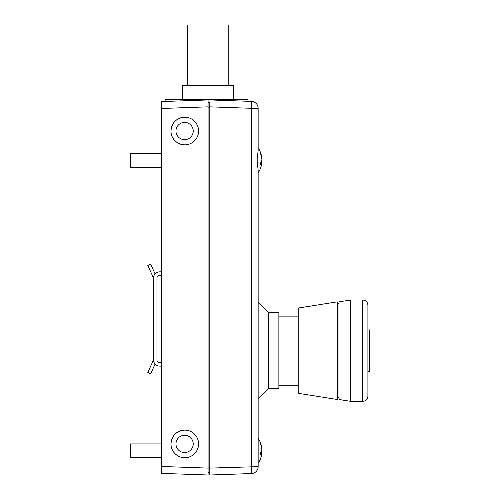 <?xml version="1.0" encoding="UTF-8"?>
<svg xmlns="http://www.w3.org/2000/svg" width="500" height="500" viewBox="0 0 500 500"><rect width="100%" height="100%" fill="white"/><g stroke="black" fill="none" stroke-linecap="round" stroke-linejoin="round"><path stroke-width="0.75" d="M208.075 100.981L208.075 102.706L209.8 102.706L209.8 472.238L208.075 472.238L208.075 468.1L161.45 466.469L161.45 473.375L208.075 475L208.075 99.944L206.569 99.994M208.075 99.944L161.45 101.569L161.45 466.469M184.775 117.212C176.388 118.031 171.788 122.631 170.969 131.025A13.812 13.806 90 0 1 184.775 117.212A13.812 13.806 90 0 1 198.581 131.025A13.812 13.806 90 0 1 184.775 144.838A13.812 13.806 90 0 1 170.969 131.025C170.487 136.662 175.694 144.625 184.775 144.838M184.775 430.106C176.388 430.925 171.788 435.525 170.969 443.919A13.812 13.806 90 0 1 184.775 430.106A13.812 13.806 90 0 1 198.581 443.919A13.812 13.806 90 0 1 184.775 457.731A13.812 13.806 90 0 1 170.969 443.919C170.487 449.556 175.694 457.519 184.775 457.731M233.544 99.25L233.544 85.438L182.606 85.438L182.606 99.25M248.012 101.275L248.012 99.25L165.131 99.25L165.131 101.444M178.406 100.981L164.262 101.475M208.075 102.706L208.075 106.844L161.45 108.475M249.169 101.319L209.8 99.944L251.481 101.4L251.481 108.3L258.15 108.3A6.906 6.906 0 0 0 251.481 101.4A6.906 6.906 0 0 1 258.15 108.3L258.15 150.656L256.962 160.381L258.15 170.106L258.15 466.644A6.906 6.906 0 0 1 251.481 473.544A6.906 6.906 0 0 0 258.15 466.644L209.8 468.1L209.8 475L251.481 473.544L209.8 475M209.8 102.706L209.8 106.844L251.481 108.3L251.481 473.544M258.15 146.219L258.15 147.887A22.45 22.45 0 0 1 261.719 157.15A22.413 20.706 0 0 1 261.881 158.763L261.8 158.763M260.725 162L261.881 162A22.413 20.706 180 0 1 261.719 163.612A22.45 22.45 0 0 1 258.15 172.875L258.15 174.537M268.512 312.681L268.512 388.663L278.869 388.663L278.869 312.681L268.512 312.681L258.15 302.319M367.906 350.669L367.906 305.188C367.6 302.044 365.869 300.312 362.725 300.006L362.725 401.337C365.869 401.031 367.6 399.3 367.906 396.156L367.906 329.95L369.631 329.95L369.631 371.394L367.906 371.394M350.637 300.006L338.963 301.856L338.963 399.487L350.637 401.337L350.637 300.006L362.725 300.006M337.238 350.669L337.238 301.856L298.212 308.038L298.212 393.306L337.238 399.487L337.238 350.669M187.35 85.438L187.35 25L228.794 25L228.794 85.438M161.45 443.919L130.369 443.919L130.369 457.731L161.45 457.731M261.719 450.825A22.413 8.588 180 0 1 261.881 451.494A22.413 20.706 0 0 1 261.8 452.444M258.15 463.319A22.45 22.45 0 0 0 261.719 454.056A22.413 20.706 180 0 0 261.881 452.444A22.413 8.588 180 0 1 260.65 454.812A21.188 19.569 180 0 0 260.688 453.669A21.188 19.569 180 0 0 260.65 452.525A22.413 8.588 0 0 0 261.881 450.156A22.413 20.706 180 0 0 260.65 444.438A21.188 8.113 0 0 0 260.65 443.494A22.413 20.706 0 0 1 261.719 447.594A22.413 20.706 0 0 1 261.881 449.206L261.8 449.206M261.881 451.494L261.413 451.494M260.725 452.444L261.881 452.444M161.45 153.475L130.369 153.475L130.369 167.288L161.45 167.288M257.194 163.525L257.194 157.238M261.719 160.381A22.413 8.588 180 0 1 261.881 161.05A22.413 20.706 0 0 1 261.8 162M261.881 162A22.413 8.588 180 0 1 260.65 164.369A21.188 19.569 180 0 0 260.688 163.225A21.188 19.569 180 0 0 260.65 162.081A22.413 8.588 0 0 0 261.881 159.713A22.413 20.706 180 0 0 260.65 153.994A21.188 8.113 0 0 0 260.65 153.05A22.413 20.706 0 0 1 261.719 157.15M261.881 161.05L261.413 161.05M155.087 364.038L150.688 373.781L147.831 372.494L153.506 359.9L153.506 278.05L147.831 265.456L150.688 264.163L155.087 273.906M161.45 275.287L159.725 275.287A2.763 2.763 0 0 0 156.962 278.05L156.962 359.9A2.763 2.763 0 0 0 159.725 362.663L161.45 362.663L159.725 362.663A2.763 2.763 0 0 1 156.962 359.9M159.725 366.112L161.45 366.112L159.725 366.112A6.219 6.219 0 0 1 153.506 359.9M159.725 275.287A2.763 2.763 0 0 0 156.962 278.05M153.506 278.05A6.219 6.219 0 0 1 159.725 271.831L161.45 271.831M175.969 131.025A8.631 8.631 90 0 1 188.912 123.55A8.631 8.631 90 0 1 188.912 138.5A8.631 8.631 90 0 1 175.969 131.025M175.969 443.919A8.631 8.631 90 0 1 188.912 436.444A8.631 8.631 90 0 1 188.912 451.394A8.631 8.631 90 0 1 175.969 443.919M208.075 107.881L209.8 107.881M208.075 467.062L209.8 467.062M268.512 388.663L258.15 399.019M278.869 385.206L298.212 385.206M278.869 316.137L298.212 316.137M350.637 401.337L362.725 401.337M337.238 397.762L338.963 397.762M337.238 303.581L338.963 303.581M261.719 447.594A22.45 22.45 0 0 0 258.15 438.331"/></g></svg>
